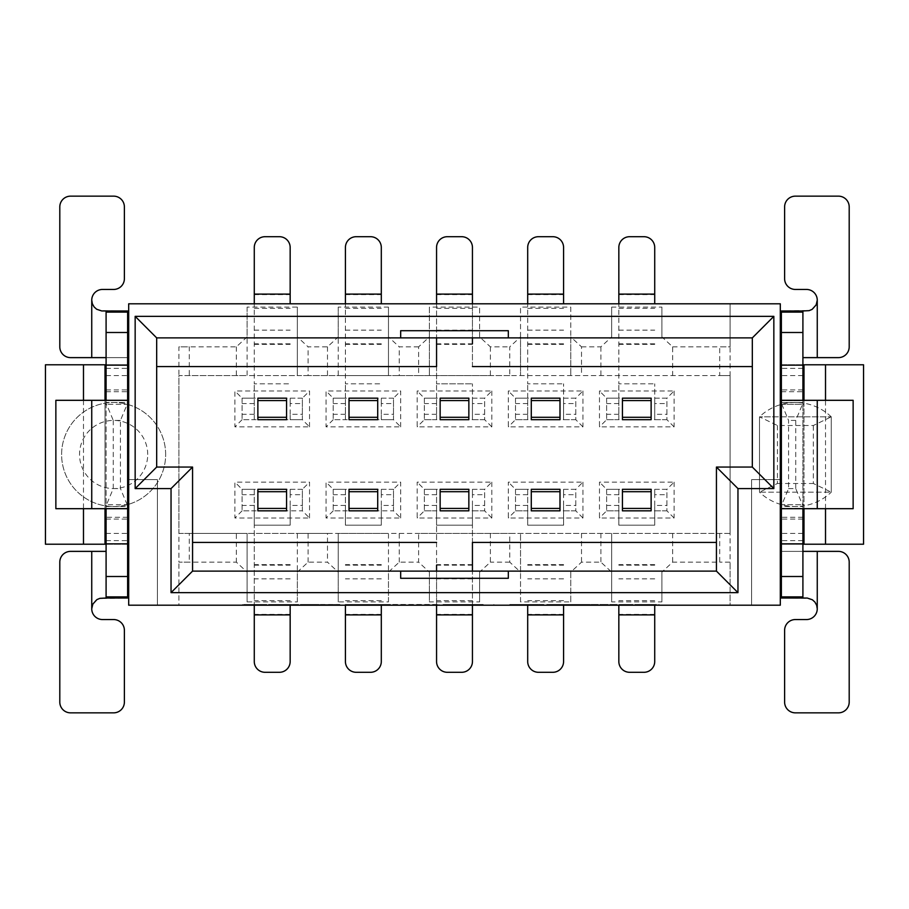 <?xml version="1.0" encoding="UTF-8"?>
<svg xmlns="http://www.w3.org/2000/svg" width="909" height="909" viewBox="0 0 909 909"><rect width="100%" height="100%" fill="white"/><g stroke="black" fill="none" stroke-linecap="round" stroke-linejoin="round"><path stroke-width="0.68" stroke-dasharray="4.54 3.41" d="M752.322 366.588L472.441 366.588L472.441 337.887L752.322 337.887L752.322 467.056L716.44 467.056M780.308 404.266L780.308 303.799L128.692 303.799L128.692 605.201L128.692 479.622L128.692 605.201L157.405 605.201L157.405 479.622L128.692 479.622L157.405 479.622L157.405 605.201L128.692 605.201L178.925 605.201L178.925 562.148L178.925 605.201L730.075 605.201L730.075 562.148L730.075 605.201L780.308 605.201L780.308 404.266L803.988 404.266L803.988 400.676L780.308 400.676M780.308 364.793L863.55 364.793L863.55 544.207L780.308 544.207M730.075 562.148L719.712 562.148L730.075 562.148L730.075 303.799L730.075 346.852L719.712 346.852L719.712 375.565L509.756 375.565L509.756 346.852L520.527 336.921L520.527 375.565L520.527 307.106L570.761 307.106L570.761 375.565L570.761 336.921L581.521 346.852L581.521 375.565M831.258 416.822A52.029 52.029 0 0 0 759.492 416.822L759.492 492.178A52.029 52.029 0 0 0 831.258 492.178L831.258 416.822L813.316 425.514L777.434 425.514L759.492 416.822L759.492 492.178L831.258 492.178L831.258 416.822L759.492 416.822L831.258 416.822M751.595 605.201L780.308 605.201L751.595 605.201L751.595 479.622L751.595 605.201M780.308 479.622L751.595 479.622L780.308 479.622M719.712 533.435L719.712 562.148L672.66 562.148L661.9 572.079L661.9 601.894L611.666 601.894L611.666 533.435L611.666 572.079L600.894 562.148L581.521 562.148L570.761 572.079L570.761 601.894L520.527 601.894L520.527 533.435L520.527 572.079L509.756 562.148L509.756 533.435L730.075 533.435L730.075 375.565L719.712 375.565M672.66 533.435L672.66 562.148M661.9 601.894L661.9 572.079M611.666 601.894L611.666 572.079M600.894 533.435L600.894 562.148M581.521 533.435L581.521 562.148M570.761 601.894L570.761 572.079M520.527 601.894L520.527 572.079M581.521 346.852L600.894 346.852L611.666 336.921L611.666 307.106L661.9 307.106L661.9 336.921L672.66 346.852L672.66 375.565M672.66 346.852L730.075 346.852M661.9 336.921L661.9 307.106M611.666 307.106L611.666 336.921M600.894 346.852L600.894 375.565M570.761 307.106L570.761 336.921M520.527 336.921L520.527 307.106M781.376 404.266L781.376 402.471L802.908 402.471L802.908 404.266L803.988 404.266L803.988 504.734L802.908 504.734L802.908 506.529L781.376 506.529L781.376 504.734L802.908 504.734L802.908 404.266L781.376 404.266L781.376 504.734M803.988 364.793L803.988 400.676L781.376 400.676M802.908 389.916L781.376 389.916M802.908 375.565L781.376 375.565M802.908 364.793L781.376 364.793M802.908 544.207L781.376 544.207M802.908 533.435L781.376 533.435M803.988 544.207L803.988 508.324L781.376 508.324M802.908 519.084L781.376 519.084M780.308 504.734L803.988 504.734L803.988 508.324L780.308 508.324M817.259 300.209L817.259 357.623L838.428 357.623A10.76 10.76 0 0 0 849.199 346.852L849.199 206.922A10.76 10.76 0 0 0 838.428 196.151L795.375 196.151A10.76 10.76 0 0 0 784.615 206.922L784.615 278.677A10.76 10.76 0 0 0 795.375 289.448L806.499 289.448A10.76 10.76 0 0 1 817.259 300.209L815.475 306.14L813.089 308.719L809.942 310.412L781.376 310.969L781.376 402.471L802.908 402.471L802.908 310.969M781.376 506.529L781.376 598.031L809.021 598.327L812.237 599.679L814.907 602.076L816.657 605.235L817.259 608.791A10.76 10.76 0 0 1 806.499 619.552L795.375 619.552A10.76 10.76 0 0 0 784.615 630.323L784.615 702.078A10.76 10.76 0 0 0 795.375 712.849L838.428 712.849A10.76 10.76 0 0 0 849.199 702.078L849.199 562.148A10.76 10.76 0 0 0 838.428 551.377L781.376 551.377L802.908 551.377L802.908 506.529L781.376 506.529M802.908 508.688L853.142 508.688L853.142 400.312L802.908 400.312L802.908 508.688L781.376 508.688M802.908 598.031L802.908 551.377M803.988 508.688L803.988 400.312M825.52 508.688L825.52 400.312M781.808 404.266L788.558 420.412L788.558 488.587L781.808 504.734M788.558 488.587L795.739 488.587L802.477 504.734M795.739 488.587L795.739 420.412L802.477 404.266M777.434 425.514L777.434 483.486L759.492 492.178L831.258 492.178L813.316 483.486L813.316 425.514M802.908 400.312L781.376 400.312M817.259 357.623L802.908 357.623M730.075 533.435L178.925 533.435L178.925 375.565L730.075 375.565M491.814 390.995L491.814 426.866L417.186 426.866L417.186 390.995L491.814 390.995L484.645 398.165L424.355 398.165L417.186 390.995M491.814 482.134L491.814 518.005L417.186 518.005L417.186 482.134L491.814 482.134L484.645 489.303L424.355 489.303L417.186 482.134M309.537 426.866L309.537 390.995L234.908 390.995L234.908 426.866L309.537 426.866L302.367 419.697L302.367 398.165L309.537 390.995M309.537 518.005L309.537 482.134L234.908 482.134L234.908 518.005L309.537 518.005L302.367 510.835L302.367 489.303L309.537 482.134M400.676 518.005L400.676 482.134L326.047 482.134L326.047 518.005L400.676 518.005L393.506 510.835L393.506 489.303L400.676 482.134M400.676 426.866L400.676 390.995L326.047 390.995L326.047 426.866L400.676 426.866L393.506 419.697L393.506 398.165L400.676 390.995M582.953 390.995L582.953 426.866L508.324 426.866L508.324 390.995L582.953 390.995L575.783 398.165L515.494 398.165L508.324 390.995M582.953 482.134L582.953 518.005L508.324 518.005L508.324 482.134L582.953 482.134L575.783 489.303L515.494 489.303L508.324 482.134M674.092 482.134L674.092 518.005L599.463 518.005L599.463 482.134L674.092 482.134L666.922 489.303L606.633 489.303L599.463 482.134M674.092 390.995L674.092 426.866L599.463 426.866L599.463 390.995L674.092 390.995L666.922 398.165L606.633 398.165L599.463 390.995M674.092 426.866L666.922 419.697L666.922 398.165L654.719 398.165L654.719 383.814L654.719 419.697L666.922 419.697L666.922 398.165M606.633 398.165L606.633 419.697L618.836 419.697L618.836 383.814L618.836 398.165L606.633 398.165L606.633 419.697L599.463 426.866M606.633 419.697L666.922 419.697M674.092 518.005L666.922 510.835L666.922 489.303L654.719 489.303L654.719 525.186L654.719 510.835L666.922 510.835L666.922 489.303M606.633 489.303L606.633 510.835L618.836 510.835L618.836 525.186L618.836 489.303L606.633 489.303L606.633 510.835L599.463 518.005M606.633 510.835L666.922 510.835M491.814 426.866L484.645 419.697L484.645 398.165L472.441 398.165L472.441 383.814L472.441 419.697L484.645 419.697L484.645 398.165M424.355 398.165L424.355 419.697L436.559 419.697L436.559 383.814L436.559 398.165L424.355 398.165L424.355 419.697L417.186 426.866M424.355 419.697L484.645 419.697M491.814 518.005L484.645 510.835L484.645 489.303L472.441 489.303L472.441 525.186L472.441 510.835L484.645 510.835L484.645 489.303M424.355 489.303L424.355 510.835L436.559 510.835L436.559 525.186L436.559 489.303L424.355 489.303L424.355 510.835L417.186 518.005M424.355 510.835L484.645 510.835M582.953 518.005L575.783 510.835L575.783 489.303L563.58 489.303L563.58 525.186L563.58 510.835L575.783 510.835L575.783 489.303M515.494 489.303L515.494 510.835L527.697 510.835L527.697 525.186L527.697 489.303L515.494 489.303L515.494 510.835L508.324 518.005M515.494 510.835L575.783 510.835M582.953 426.866L575.783 419.697L575.783 398.165L563.58 398.165L563.58 383.814L563.58 419.697L575.783 419.697L575.783 398.165M515.494 398.165L515.494 419.697L527.697 419.697L527.697 383.814L527.697 398.165L515.494 398.165L515.494 419.697L508.324 426.866M515.494 419.697L575.783 419.697M654.719 419.697L654.719 414.311L666.922 414.311M654.719 414.311L654.719 403.551L666.922 403.551M654.719 403.551L654.719 398.165M654.719 303.799L654.719 247.464A10.76 10.76 0 0 0 643.958 236.704L629.607 236.704A10.76 10.76 0 0 0 618.836 247.464L618.836 383.814L654.719 383.814L618.836 383.814L618.836 303.799M618.836 419.697L618.836 398.165M618.836 403.551L606.633 403.551M618.836 414.311L606.633 414.311M654.719 510.835L654.719 505.449L666.922 505.449M654.719 505.449L654.719 494.689L666.922 494.689M654.719 494.689L654.719 489.303M618.836 510.835L618.836 489.303M618.836 605.201L618.836 661.536A10.76 10.76 0 0 0 629.607 672.296L643.958 672.296A10.76 10.76 0 0 0 654.719 661.536L654.719 605.201M618.836 494.689L606.633 494.689M618.836 505.449L606.633 505.449M472.441 419.697L472.441 414.311L484.645 414.311M472.441 414.311L472.441 403.551L484.645 403.551M472.441 403.551L472.441 398.165M472.441 366.588L472.441 247.464A10.76 10.76 0 0 0 461.681 236.704L447.319 236.704A10.76 10.76 0 0 0 436.559 247.464L436.559 383.814L472.441 383.814L436.559 383.814L436.559 366.588L156.678 366.588M472.441 303.799L472.441 343.829L436.559 343.829L436.559 303.799M436.559 419.697L436.559 398.165M436.559 403.551L424.355 403.551M436.559 414.311L424.355 414.311M472.441 510.835L472.441 505.449L484.645 505.449M472.441 505.449L472.441 494.689L484.645 494.689M472.441 494.689L472.441 489.303M436.559 510.835L436.559 489.303M192.56 542.412L436.559 542.412L436.559 525.186L436.559 661.536A10.76 10.76 0 0 0 447.319 672.296L461.681 672.296A10.76 10.76 0 0 0 472.441 661.536L472.441 525.186L472.441 542.412L716.44 542.412M436.559 605.201L436.559 565.171L472.441 565.171L472.441 605.201M436.559 494.689L424.355 494.689M436.559 505.449L424.355 505.449M563.58 510.835L563.58 505.449L575.783 505.449M563.58 505.449L563.58 494.689L575.783 494.689M563.58 494.689L563.58 489.303M527.697 510.835L527.697 489.303M527.697 605.201L527.697 661.536A10.76 10.76 0 0 0 538.458 672.296L552.82 672.296A10.76 10.76 0 0 0 563.58 661.536L563.58 605.201M527.697 494.689L515.494 494.689M527.697 505.449L515.494 505.449M563.58 419.697L563.58 414.311L575.783 414.311M563.58 414.311L563.58 403.551L575.783 403.551M563.58 403.551L563.58 398.165M563.58 303.799L563.58 247.464A10.76 10.76 0 0 0 552.82 236.704L538.458 236.704A10.76 10.76 0 0 0 527.697 247.464L527.697 383.814L563.58 383.814L527.697 383.814L527.697 303.799M527.697 419.697L527.697 398.165M527.697 403.551L515.494 403.551M527.697 414.311L515.494 414.311M490.383 533.435L490.383 562.148L479.622 572.079L479.622 601.894L429.378 601.894L429.378 572.079L418.617 562.148L418.617 533.435L509.756 533.435M509.756 562.148L490.383 562.148M479.622 601.894L479.622 572.079M429.378 572.079L429.378 601.894M490.383 346.852L490.383 375.565L418.617 375.565L418.617 346.852L429.378 336.921L429.378 375.565L429.378 307.106L479.622 307.106L479.622 336.921L490.383 346.852L509.756 346.852M509.756 375.565L490.383 375.565M479.622 336.921L479.622 307.106M429.378 336.921L429.378 307.106M192.56 467.056L156.678 467.056M418.617 346.852L399.244 346.852L388.473 336.921L388.473 307.106L338.239 307.106L338.239 336.921L327.479 346.852L308.106 346.852L297.334 336.921L297.334 307.106L247.1 307.106L247.1 336.921L236.34 346.852L178.925 346.852L178.925 562.148L236.34 562.148L247.1 572.079L247.1 601.894L297.334 601.894L297.334 572.079L308.106 562.148L327.479 562.148L338.239 572.079L338.239 601.894L388.473 601.894L388.473 572.079L399.244 562.148L418.617 562.148M128.692 544.207L45.45 544.207L45.45 364.793L128.692 364.793M165.654 454.5A52.029 52.029 0 0 0 87.616 409.448A52.029 52.029 0 0 0 87.616 499.552A52.029 52.029 0 0 0 165.654 454.5A52.029 52.029 0 0 0 87.616 409.448A52.029 52.029 0 0 0 87.616 499.552A52.029 52.029 0 0 0 165.654 454.5A52.029 52.029 0 0 0 87.616 409.448A52.029 52.029 0 0 0 87.616 499.552A52.029 52.029 0 0 0 165.654 454.5M105.012 364.793L105.012 404.266L106.092 404.266L106.092 504.734L127.624 504.734L127.624 506.529L106.092 506.529L106.092 504.734L105.012 504.734L105.012 508.324L128.692 508.324M105.012 544.207L105.012 508.324L127.624 508.324M106.092 519.084L127.624 519.084M106.092 533.435L127.624 533.435M106.092 544.207L127.624 544.207M106.092 364.793L127.624 364.793M106.092 375.565L127.624 375.565M106.092 389.916L127.624 389.916M128.692 400.676L127.624 400.676M106.092 404.266L106.092 402.471L127.624 402.471L127.624 404.266L106.092 404.266M128.692 504.734L105.012 504.734L105.012 404.266L128.692 404.266M418.617 375.565L399.244 375.565L399.244 346.852M399.244 375.565L388.473 375.565L388.473 336.921M338.239 307.106L338.239 375.565L388.473 375.565L388.473 307.106M327.479 346.852L327.479 375.565L338.239 375.565L338.239 336.921M327.479 375.565L308.106 375.565L308.106 346.852M308.106 375.565L297.334 375.565L297.334 336.921M247.1 307.106L247.1 375.565L297.334 375.565L297.334 307.106M236.34 346.852L236.34 375.565L247.1 375.565L247.1 336.921M236.34 375.565L189.288 375.565L189.288 346.852L178.925 346.852M189.288 375.565L178.925 375.565M178.925 533.435L189.288 533.435L189.288 562.148L178.925 562.148M91.741 608.791L91.741 551.377L70.572 551.377A10.76 10.76 0 0 0 59.801 562.148L59.801 702.078A10.76 10.76 0 0 0 70.572 712.849L113.625 712.849A10.76 10.76 0 0 0 124.385 702.078L124.385 630.323A10.76 10.76 0 0 0 113.625 619.552L102.501 619.552A10.76 10.76 0 0 1 91.741 608.791L93.525 602.86L95.911 600.281L99.058 598.588L127.624 598.031L127.624 506.529L106.092 506.529L106.092 598.031M127.624 504.734L127.624 404.266M127.624 402.471L127.624 310.969L99.979 310.673L96.763 309.321L94.093 306.924L92.343 303.765L91.741 300.209A10.76 10.76 0 0 1 102.501 289.448L113.625 289.448A10.76 10.76 0 0 0 124.385 278.677L124.385 206.922A10.76 10.76 0 0 0 113.625 196.151L70.572 196.151A10.76 10.76 0 0 0 59.801 206.922L59.801 346.852A10.76 10.76 0 0 0 70.572 357.623L127.624 357.623L106.092 357.623L106.092 402.471L127.624 402.471M106.092 400.312L55.858 400.312L55.858 508.688L106.092 508.688L106.092 400.312L127.624 400.312M106.092 310.969L106.092 357.623M105.012 400.312L105.012 508.688M83.48 400.312L83.48 508.688M127.192 504.734L120.442 488.587L120.442 420.412L127.192 404.266M120.442 420.412L113.261 420.412L106.523 404.266M113.261 420.412L113.261 488.587L106.523 504.734M189.288 533.435L236.34 533.435L236.34 562.148M236.34 533.435L247.1 533.435L247.1 572.079M297.334 601.894L297.334 533.435L247.1 533.435L247.1 601.894M308.106 562.148L308.106 533.435L297.334 533.435L297.334 572.079M308.106 533.435L327.479 533.435L327.479 562.148M327.479 533.435L338.239 533.435L338.239 572.079M388.473 601.894L388.473 533.435L338.239 533.435L338.239 601.894M399.244 562.148L399.244 533.435L388.473 533.435L388.473 572.079M399.244 533.435L418.617 533.435M106.092 508.688L127.624 508.688M91.741 551.377L106.092 551.377M242.078 398.165L242.078 419.697L254.281 419.697L254.281 383.814L254.281 398.165L242.078 398.165L242.078 419.697L302.367 419.697L302.367 398.165L242.078 398.165L234.908 390.995M242.078 419.697L234.908 426.866M242.078 489.303L242.078 510.835L254.281 510.835L254.281 525.186L254.281 489.303L242.078 489.303L242.078 510.835L302.367 510.835L302.367 489.303L242.078 489.303L234.908 482.134M242.078 510.835L234.908 518.005M333.217 489.303L333.217 510.835L345.42 510.835L345.42 525.186L345.42 489.303L333.217 489.303L333.217 510.835L393.506 510.835L393.506 489.303L333.217 489.303L326.047 482.134M333.217 510.835L326.047 518.005M333.217 398.165L333.217 419.697L345.42 419.697L345.42 383.814L345.42 398.165L333.217 398.165L333.217 419.697L393.506 419.697L393.506 398.165L333.217 398.165L326.047 390.995M333.217 419.697L326.047 426.866M302.367 398.165L290.164 398.165L290.164 419.697L302.367 419.697M302.367 489.303L290.164 489.303L290.164 525.186L290.164 510.835L302.367 510.835M393.506 489.303L381.303 489.303L381.303 525.186L381.303 510.835L393.506 510.835M393.506 398.165L381.303 398.165L381.303 419.697L393.506 419.697M290.164 419.697L290.164 414.311L302.367 414.311M290.164 414.311L290.164 403.551L302.367 403.551M290.164 403.551L290.164 398.165M290.164 303.799L290.164 247.464A10.76 10.76 0 0 0 279.393 236.704L265.042 236.704A10.76 10.76 0 0 0 254.281 247.464L254.281 383.814L290.164 383.814L254.281 383.814L254.281 303.799M254.281 419.697L254.281 398.165M254.281 403.551L242.078 403.551M254.281 414.311L242.078 414.311M290.164 510.835L290.164 505.449L302.367 505.449M290.164 505.449L290.164 494.689L302.367 494.689M290.164 494.689L290.164 489.303M254.281 510.835L254.281 489.303M264.599 605.201L264.599 604.485L242.521 604.485L254.281 604.485L254.281 605.201L242.521 605.201L265.348 605.201L254.281 605.201L254.281 525.186L254.281 661.536A10.76 10.76 0 0 0 265.042 672.296L279.393 672.296A10.76 10.76 0 0 0 290.164 661.536L290.164 605.201M254.281 494.689L242.078 494.689M254.281 505.449L242.078 505.449M381.303 510.835L381.303 505.449L393.506 505.449M381.303 505.449L381.303 494.689L393.506 494.689M381.303 494.689L381.303 489.303M345.42 510.835L345.42 489.303M345.42 605.201L345.42 661.536A10.76 10.76 0 0 0 356.18 672.296L370.542 672.296A10.76 10.76 0 0 0 381.303 661.536L381.303 605.201M345.42 494.689L333.217 494.689M345.42 505.449L333.217 505.449M381.303 419.697L381.303 414.311L393.506 414.311M381.303 414.311L381.303 403.551L393.506 403.551M381.303 403.551L381.303 398.165M381.303 303.799L381.303 247.464A10.76 10.76 0 0 0 370.542 236.704L356.18 236.704A10.76 10.76 0 0 0 345.42 247.464L345.42 383.814L381.303 383.814L345.42 383.814L345.42 303.799M345.42 419.697L345.42 398.165M345.42 403.551L333.217 403.551M345.42 414.311L333.217 414.311M390.461 605.201L438.956 605.201L390.461 605.201L390.461 604.485L345.181 604.485L438.956 604.485L390.461 604.485M571.363 605.201L595.679 605.201L571.363 605.201L571.363 604.485L595.679 604.485L595.679 605.201M539.185 605.201L656.514 605.201L509.79 605.201L539.185 605.201L539.185 604.485L563.069 604.485L563.069 605.201M483.19 604.485L443.035 604.485L443.035 605.201L514.676 605.201L443.035 605.201L493.882 605.201L443.035 605.201L443.035 604.485L443.035 605.201L443.035 604.485L483.19 604.485L483.19 605.201M306.583 604.485L251.77 604.485L318.934 604.485L318.934 605.201L251.77 605.201L339.898 604.485L339.898 605.201L339.898 604.485L306.583 604.485L306.583 605.201M628.108 605.201L616.404 605.201L628.108 605.201L628.108 604.485L628.108 605.201M651.742 605.201L636.277 605.201L658.139 605.201L643.572 605.201L651.742 605.201L651.742 604.485L643.572 604.485L643.572 605.201L643.788 604.485L653.287 604.485L653.287 605.201M287.505 605.201L269.394 605.201L291.641 605.201L287.505 605.201L287.505 604.485L291.641 604.485L291.641 605.201M653.287 604.485L636.277 604.485L653.946 604.485L648.651 604.485L648.651 605.201L642.458 605.201L642.458 604.485L651.742 604.485M658.139 604.485L658.139 605.201M638.05 604.485L638.05 605.201L638.05 604.485M636.277 604.485L636.277 605.201M641.584 604.485L641.584 605.201M621.483 605.201L621.483 604.485L621.483 605.201M619.052 604.485L628.108 604.485L619.052 604.485L619.052 605.201M616.404 604.485L616.404 605.201L616.404 604.485M648.651 604.485L642.458 604.485L642.458 605.201L642.458 604.485L642.458 605.201L648.651 605.201M261.269 604.485L261.269 605.201M244.135 604.485L244.135 605.201L244.135 604.485M257.883 604.485L257.883 605.201M259.735 604.485L259.735 605.201M242.521 604.485L242.521 605.201M265.348 604.485L254.281 604.485L265.348 604.485L265.348 605.201M260.917 604.485L260.917 605.201M254.281 605.201L254.281 604.485L246.998 604.485L246.998 605.201M246.998 604.485L260.633 604.485L260.633 605.201M260.633 604.485L264.599 604.485M291.641 604.485L287.505 604.485M270.939 604.485L270.939 605.201M270.734 604.485L270.734 605.201L270.734 604.485M269.394 604.485L269.394 605.201M273.814 604.485L273.814 605.201M274.654 604.485L274.654 605.201M292.368 604.485L292.368 605.201M286.312 604.485L286.312 605.201M275.007 604.485L275.007 605.201L275.007 604.485L287.858 604.485L275.007 604.485L275.007 605.201L287.858 605.201L275.007 605.201M274.984 604.485L274.984 605.201L274.984 604.485M287.858 605.201L287.858 604.485M271.655 604.485L271.655 605.201L271.655 604.485M251.77 604.485L251.77 605.201L251.77 604.485M285.085 604.485L285.085 605.201M477.873 604.485L477.873 605.201M480.441 604.485L443.035 604.485L480.441 604.485L480.441 605.201M480.088 604.485L480.088 605.201M563.069 604.485L583.93 604.485L583.93 605.201M583.93 604.485L603.724 604.485L603.724 605.201M603.724 604.485L626.869 604.485L626.869 605.201M626.869 604.485L656.514 604.485L656.514 605.201M656.514 604.485L633.05 604.485L633.05 605.201M633.05 604.485L614.279 604.485L614.279 605.201M614.279 604.485L595.497 604.485L595.497 605.201M595.497 604.485L571.295 604.485L571.295 605.201M571.295 604.485L551.286 604.485L551.286 605.201M551.286 604.485L533.503 604.485L533.503 605.201M533.503 604.485L509.79 604.485L509.79 605.201M509.79 604.485L539.185 604.485M595.679 604.485L583.623 604.485L583.623 605.201M583.623 604.485L571.363 604.485M436.559 542.412L436.559 571.113L472.441 571.113L472.441 542.412M472.441 337.887L436.559 337.887L436.559 366.588M377.712 508.438L377.712 489.303L349.011 489.303M349.011 491.701L349.011 510.835L377.712 510.835M286.574 508.438L286.574 489.303L257.872 489.303M257.872 510.835L286.574 510.835M257.872 491.701L257.872 508.438M257.872 419.697L286.574 419.697M257.872 400.562L257.872 417.299M286.574 417.299L286.574 398.165L257.872 398.165M349.011 419.697L377.712 419.697M377.712 417.299L377.712 398.165L349.011 398.165M440.149 419.697L468.851 419.697M440.149 400.562L440.149 417.299M468.851 417.299L468.851 398.165L440.149 398.165M468.851 508.438L468.851 489.303L440.149 489.303M440.149 510.835L468.851 510.835M440.149 491.701L440.149 508.438M622.426 419.697L651.128 419.697M651.128 417.299L651.128 398.165L622.426 398.165M531.288 419.697L559.989 419.697M531.288 400.562L531.288 417.299M559.989 417.299L559.989 398.165L531.288 398.165M559.989 508.438L559.989 489.303L531.288 489.303M531.288 491.701L531.288 510.835L559.989 510.835M651.128 508.438L651.128 489.303L622.426 489.303M622.426 510.835L651.128 510.835M622.426 491.701L622.426 508.438M192.56 571.113L436.559 571.113M472.441 571.113L716.44 571.113M436.559 337.887L156.678 337.887M508.324 571.113L508.324 578.294L400.676 578.294L400.676 571.113M400.676 337.887L400.676 330.706L508.324 330.706L508.324 337.887M795.739 420.412L788.558 420.412M777.434 483.486L813.316 483.486M781.376 391.711L802.908 391.711M802.908 517.289L781.376 517.289M802.908 540.616L781.376 540.616M817.259 551.377L817.259 608.791M802.908 368.384L781.376 368.384M817.259 400.312L817.259 508.688M654.719 525.186L618.836 525.186L654.719 525.186M472.441 525.186L436.559 525.186L472.441 525.186M563.58 525.186L527.697 525.186L563.58 525.186M654.719 343.829L618.836 343.829M618.836 344.341L654.719 344.341M654.719 564.659L618.836 564.659M618.836 565.171L654.719 565.171M436.559 344.341L472.441 344.341M472.441 564.659L436.559 564.659M563.58 564.659L527.697 564.659M527.697 565.171L563.58 565.171M563.58 343.829L527.697 343.829M527.697 344.341L563.58 344.341M618.836 330.137L654.719 330.137M618.836 294.63L654.719 294.63M618.836 308.31L654.719 308.31M654.719 578.863L618.836 578.863M654.719 614.37L618.836 614.37M654.719 600.69L618.836 600.69M436.559 330.137L472.441 330.137M436.559 294.63L472.441 294.63M436.559 308.31L472.441 308.31M472.441 578.863L436.559 578.863M472.441 614.37L436.559 614.37M472.441 600.69L436.559 600.69M563.58 578.863L527.697 578.863M563.58 614.37L527.697 614.37M563.58 600.69L527.697 600.69M527.697 330.137L563.58 330.137M527.697 294.63L563.58 294.63M527.697 308.31L563.58 308.31M113.261 488.587L120.442 488.587M147.713 454.5A34.087 34.087 0 0 0 96.581 424.98A34.087 34.087 0 0 0 96.581 484.02A34.087 34.087 0 0 0 147.713 454.5M127.624 517.289L106.092 517.289M106.092 391.711L127.624 391.711M106.092 368.384L127.624 368.384M91.741 357.623L91.741 300.209M106.092 540.616L127.624 540.616M91.741 508.688L91.741 400.312M290.164 525.186L254.281 525.186L290.164 525.186M381.303 525.186L345.42 525.186L381.303 525.186M290.164 343.829L254.281 343.829M254.281 344.341L290.164 344.341M290.164 564.659L254.281 564.659M254.281 565.171L290.164 565.171M381.303 564.659L345.42 564.659M345.42 565.171L381.303 565.171M381.303 343.829L345.42 343.829M345.42 344.341L381.303 344.341M254.281 330.137L290.164 330.137M254.281 294.63L290.164 294.63M254.281 308.31L290.164 308.31M290.164 578.863L254.281 578.863M290.164 614.37L254.281 614.37M290.164 600.69L254.281 600.69M381.303 578.863L345.42 578.863M381.303 614.37L345.42 614.37M381.303 600.69L345.42 600.69M345.42 330.137L381.303 330.137M345.42 294.63L381.303 294.63M345.42 308.31L381.303 308.31M253.225 604.485L253.225 605.201M245.237 604.485L245.237 605.201M254.361 604.485L254.361 605.201M280.995 605.201L280.995 604.485M280.392 604.485L280.392 605.201M283.847 604.485L283.847 605.201M282.551 604.485L282.551 605.201M276.188 604.485L276.188 605.201M275.688 605.201L275.688 604.485M282.835 605.201L282.835 604.485M281.915 605.201L281.915 604.485M659.241 604.485L659.241 605.201M653.946 604.485L653.946 605.201M514.676 605.201L514.676 604.485M493.882 605.201L493.882 604.485M345.181 605.201L345.181 604.485M438.956 605.201L438.956 604.485"/><path stroke-width="1.36" d="M472.441 571.113L472.441 542.412L716.44 542.412L716.44 467.056L716.44 571.113L737.96 592.645L737.96 488.587L716.44 467.056L752.322 467.056L773.843 488.587L773.843 316.355L752.322 337.887L752.322 467.056M737.96 488.587L773.843 488.587M128.692 303.799L780.308 303.799L780.308 605.201L128.692 605.201L128.692 303.799M737.96 592.645L171.04 592.645L192.56 571.113L192.56 467.056L156.678 467.056L135.157 488.587L171.04 488.587L171.04 592.645M436.559 343.829L436.559 366.588L156.678 366.588L156.678 467.056L156.678 337.887L135.157 316.355L135.157 488.587M135.157 316.355L773.843 316.355M780.308 404.266L781.376 404.266M781.376 400.676L780.308 400.676M803.988 389.916L802.908 389.916M781.376 389.916L780.308 389.916M803.988 375.565L802.908 375.565M781.376 375.565L780.308 375.565M803.988 400.312L803.988 364.793L802.908 364.793M781.376 364.793L780.308 364.793M803.988 364.793L863.55 364.793L863.55 544.207L802.908 544.207M781.376 544.207L780.308 544.207M803.988 533.435L802.908 533.435M781.376 533.435L780.308 533.435M803.988 519.084L802.908 519.084M781.376 519.084L780.308 519.084M781.376 508.324L780.308 508.324M781.376 504.734L780.308 504.734M802.908 508.688L802.908 598.031L781.376 598.031L781.376 310.969L802.908 310.969L802.908 400.312M803.988 544.207L803.988 508.688M825.52 544.207L825.52 508.688M825.52 400.312L825.52 364.793M802.908 551.377L838.428 551.377A10.76 10.76 0 0 1 849.199 562.148L849.199 702.078A10.76 10.76 0 0 1 838.428 712.849L795.375 712.849A10.76 10.76 0 0 1 784.615 702.078L784.615 630.323A10.76 10.76 0 0 1 795.375 619.552L806.499 619.552A10.76 10.76 0 0 0 817.259 608.791L817.259 551.377M817.259 608.791L816.657 605.246L814.93 602.099L812.373 599.77L807.272 598.054L802.908 598.031M802.908 576.499L781.376 576.499M802.908 543.843L781.376 543.843M817.259 508.688L817.259 400.312L853.142 400.312L853.142 508.688L781.376 508.688M817.259 400.312L781.376 400.312M802.908 365.157L781.376 365.157M802.908 332.501L781.376 332.501M802.908 310.969L809.146 310.639L812.101 309.401L816.237 304.799L817.259 300.209A10.76 10.76 0 0 0 806.499 289.448L795.375 289.448A10.76 10.76 0 0 1 784.615 278.677L784.615 206.922A10.76 10.76 0 0 1 795.375 196.151L838.428 196.151A10.76 10.76 0 0 1 849.199 206.922L849.199 346.852A10.76 10.76 0 0 1 838.428 357.623L802.908 357.623M618.836 303.799L618.836 247.464A10.76 10.76 0 0 1 629.607 236.704L643.958 236.704A10.76 10.76 0 0 1 654.719 247.464L654.719 303.799M654.719 605.201L654.719 661.536A10.76 10.76 0 0 1 643.958 672.296L629.607 672.296A10.76 10.76 0 0 1 618.836 661.536L618.836 605.201M436.559 303.799L436.559 247.464A10.76 10.76 0 0 1 447.319 236.704L461.681 236.704A10.76 10.76 0 0 1 472.441 247.464L472.441 303.799M472.441 343.829L472.441 337.887M472.441 605.201L472.441 661.536A10.76 10.76 0 0 1 461.681 672.296L447.319 672.296A10.76 10.76 0 0 1 436.559 661.536L436.559 605.201M436.559 565.171L436.559 571.113M472.441 542.412L472.441 565.171M563.58 605.201L563.58 661.536A10.76 10.76 0 0 1 552.82 672.296L538.458 672.296A10.76 10.76 0 0 1 527.697 661.536L527.697 605.201M527.697 303.799L527.697 247.464A10.76 10.76 0 0 1 538.458 236.704L552.82 236.704A10.76 10.76 0 0 1 563.58 247.464L563.58 303.799M171.04 488.587L192.56 467.056L192.56 542.412L436.559 542.412M128.692 504.734L127.624 504.734M127.624 508.324L128.692 508.324M105.012 519.084L106.092 519.084M127.624 519.084L128.692 519.084M105.012 533.435L106.092 533.435M127.624 533.435L128.692 533.435M105.012 508.688L105.012 544.207L106.092 544.207M127.624 544.207L128.692 544.207M105.012 544.207L45.45 544.207L45.45 364.793L106.092 364.793M127.624 364.793L128.692 364.793M105.012 375.565L106.092 375.565M127.624 375.565L128.692 375.565M105.012 389.916L106.092 389.916M127.624 389.916L128.692 389.916M127.624 400.676L128.692 400.676M127.624 404.266L128.692 404.266M106.092 400.312L106.092 310.969L127.624 310.969L127.624 598.031L106.092 598.031L106.092 508.688M105.012 364.793L105.012 400.312M83.48 364.793L83.48 400.312M83.48 508.688L83.48 544.207M106.092 357.623L70.572 357.623A10.76 10.76 0 0 1 59.801 346.852L59.801 206.922A10.76 10.76 0 0 1 70.572 196.151L113.625 196.151A10.76 10.76 0 0 1 124.385 206.922L124.385 278.677A10.76 10.76 0 0 1 113.625 289.448L102.501 289.448A10.76 10.76 0 0 0 91.741 300.209L91.741 357.623M91.741 300.209L92.343 303.754L94.07 306.901L96.627 309.23L101.728 310.946L106.092 310.969M106.092 332.501L127.624 332.501M106.092 365.157L127.624 365.157M91.741 400.312L91.741 508.688L55.858 508.688L55.858 400.312L127.624 400.312M91.741 508.688L127.624 508.688M106.092 543.843L127.624 543.843M106.092 576.499L127.624 576.499M106.092 598.031L99.854 598.361L96.899 599.599L92.763 604.201L91.741 608.791A10.76 10.76 0 0 0 102.501 619.552L113.625 619.552A10.76 10.76 0 0 1 124.385 630.323L124.385 702.078A10.76 10.76 0 0 1 113.625 712.849L70.572 712.849A10.76 10.76 0 0 1 59.801 702.078L59.801 562.148A10.76 10.76 0 0 1 70.572 551.377L106.092 551.377M254.281 303.799L254.281 247.464A10.76 10.76 0 0 1 265.042 236.704L279.393 236.704A10.76 10.76 0 0 1 290.164 247.464L290.164 303.799M290.164 605.201L290.164 661.536A10.76 10.76 0 0 1 279.393 672.296L265.042 672.296A10.76 10.76 0 0 1 254.281 661.536L254.281 605.201M381.303 605.201L381.303 661.536A10.76 10.76 0 0 1 370.542 672.296L356.18 672.296A10.76 10.76 0 0 1 345.42 661.536L345.42 605.201M345.42 303.799L345.42 247.464A10.76 10.76 0 0 1 356.18 236.704L370.542 236.704A10.76 10.76 0 0 1 381.303 247.464L381.303 303.799M716.44 542.412L716.44 571.113L508.324 571.113L508.324 578.294L400.676 578.294L400.676 571.113L192.56 571.113L192.56 542.412M156.678 366.588L156.678 337.887L400.676 337.887L400.676 330.706L508.324 330.706L508.324 337.887L752.322 337.887M752.322 366.588L472.441 366.588M436.559 337.887L436.559 366.588M377.712 510.835L377.712 508.438L377.712 510.835L349.011 510.835L349.011 489.303L349.011 491.701L377.712 491.701L377.712 508.438L349.011 508.438M286.574 510.835L286.574 508.438L286.574 510.835L257.872 510.835L257.872 508.438L257.872 510.835M257.872 489.303L257.872 491.701L257.872 489.303L286.574 489.303L286.574 508.438L257.872 508.438L257.872 491.701L286.574 491.701M257.872 398.165L257.872 400.562L257.872 398.165L286.574 398.165L286.574 419.697L286.574 417.299L257.872 417.299L257.872 419.697L257.872 400.562L286.574 400.562M349.011 398.165L349.011 419.697L349.011 398.165L377.712 398.165L377.712 419.697L377.712 417.299L349.011 417.299M440.149 398.165L440.149 400.562L440.149 398.165L468.851 398.165L468.851 419.697L468.851 417.299L440.149 417.299L440.149 419.697L440.149 400.562L468.851 400.562M468.851 510.835L468.851 508.438L468.851 510.835L440.149 510.835L440.149 508.438L440.149 510.835M440.149 489.303L440.149 491.701L440.149 489.303L468.851 489.303L468.851 508.438L440.149 508.438L440.149 491.701L468.851 491.701M622.426 398.165L622.426 419.697L622.426 398.165L651.128 398.165L651.128 419.697L651.128 417.299L622.426 417.299M531.288 398.165L531.288 400.562L531.288 398.165L559.989 398.165L559.989 419.697L559.989 417.299L531.288 417.299L531.288 419.697L531.288 400.562L559.989 400.562M559.989 510.835L559.989 508.438L559.989 510.835L531.288 510.835L531.288 489.303L531.288 491.701L559.989 491.701L559.989 508.438L531.288 508.438M651.128 510.835L651.128 508.438L651.128 510.835L622.426 510.835L622.426 508.438L622.426 510.835M622.426 489.303L622.426 491.701L622.426 489.303L651.128 489.303L651.128 508.438L622.426 508.438L622.426 491.701L651.128 491.701M531.288 489.303L559.989 489.303L559.989 491.701M468.851 419.697L440.149 419.697M559.989 419.697L531.288 419.697M651.128 419.697L622.426 419.697M651.128 400.562L622.426 400.562M377.712 419.697L349.011 419.697M286.574 419.697L257.872 419.697M349.011 489.303L377.712 489.303L377.712 491.701M377.712 400.562L349.011 400.562M508.324 337.887L400.676 337.887M400.676 571.113L508.324 571.113M802.908 596.895L781.376 596.895M802.908 312.105L781.376 312.105M817.259 357.623L817.259 300.209M618.836 294.107L654.719 294.107M654.719 614.893L618.836 614.893M436.559 294.107L472.441 294.107M472.441 614.893L436.559 614.893M563.58 614.893L527.697 614.893M527.697 294.107L563.58 294.107M106.092 312.105L127.624 312.105M106.092 596.895L127.624 596.895M91.741 551.377L91.741 608.791M254.281 294.107L290.164 294.107M290.164 614.893L254.281 614.893M381.303 614.893L345.42 614.893M345.42 294.107L381.303 294.107"/></g></svg>
